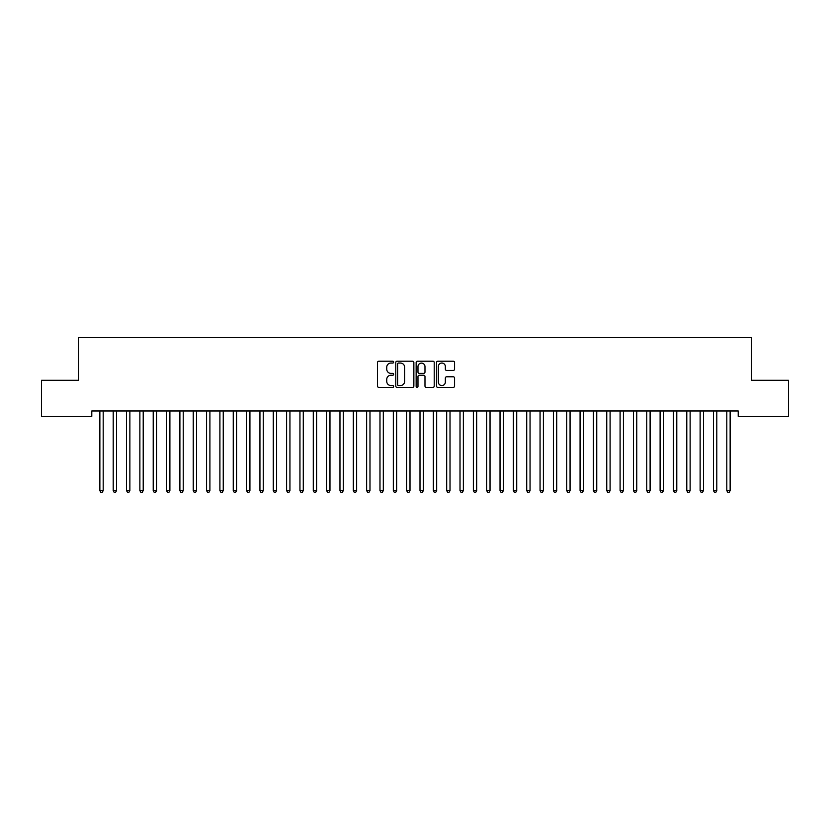 <?xml version="1.0" encoding="UTF-8"?>
<svg xmlns="http://www.w3.org/2000/svg" width="830" height="830" viewBox="0 0 830 830"><rect width="100%" height="100%" fill="white"/><g stroke="black" fill="none" stroke-linecap="round" stroke-linejoin="round"><path stroke-width="1.25" d="M393.659 362.129A0.913 0.913 0 0 0 392.746 361.206L378.833 361.206A1.307 1.307 0 0 0 377.515 362.513L377.515 386.085A1.307 1.307 0 0 0 378.833 387.392L392.746 387.392A0.913 0.913 0 0 0 393.659 386.479A0.913 0.913 0 0 0 392.746 385.566L390.94 385.566A4.192 4.192 0 0 1 386.749 381.375L386.749 379.403A4.192 4.192 0 0 1 390.94 375.222L392.746 375.222A0.913 0.913 0 0 0 393.659 374.299A0.913 0.913 0 0 0 392.746 373.386L390.94 373.386A4.192 4.192 0 0 1 386.749 369.194L386.749 367.233A4.192 4.192 0 0 1 390.94 363.042L392.746 363.042A0.913 0.913 0 0 0 393.659 362.129M453.263 370.439A1.307 1.307 0 0 0 454.57 369.132L454.57 362.513A1.307 1.307 0 0 0 453.263 361.206L437.815 361.206A1.307 1.307 0 0 0 436.507 362.513L436.507 386.085A1.307 1.307 0 0 0 437.815 387.392L453.263 387.392A1.307 1.307 0 0 0 454.57 386.085L454.57 378.096A1.307 1.307 0 0 0 453.263 376.789L446.654 376.789A1.307 1.307 0 0 0 445.347 378.096L445.347 382.059A3.507 3.507 0 0 1 441.84 385.566A3.507 3.507 0 0 1 438.344 382.059L438.344 366.549A3.507 3.507 0 0 1 441.84 363.042A3.507 3.507 0 0 1 445.347 366.549L445.347 369.132A1.307 1.307 0 0 0 446.654 370.439L453.263 370.439M738.212 410.985L91.788 410.985L91.788 416.318L41.5 416.318L41.5 380.306L78.445 380.306L78.445 337.623L751.555 337.623L751.555 380.306L788.5 380.306L788.5 416.318L738.212 416.318L738.212 410.985M413.859 362.513A1.307 1.307 0 0 0 412.541 361.206L397.093 361.206A1.307 1.307 0 0 0 395.786 362.513L395.786 386.085A1.307 1.307 0 0 0 397.093 387.392L412.541 387.392A1.307 1.307 0 0 0 413.859 386.085L413.859 362.513M417.459 361.206L432.907 361.206A1.307 1.307 0 0 1 434.215 362.513L434.215 386.085A1.307 1.307 0 0 1 432.907 387.392L426.288 387.392A1.307 1.307 0 0 1 424.981 386.085L424.981 376.53A1.307 1.307 0 0 0 423.674 375.222L419.285 375.222A1.307 1.307 0 0 0 417.978 376.53L417.978 386.479A0.913 0.913 0 0 1 417.065 387.392A0.913 0.913 0 0 1 416.141 386.479L416.141 362.513A1.307 1.307 0 0 1 417.459 361.206M398.535 363.042A0.913 0.913 0 0 0 397.622 363.955L397.622 384.643A0.913 0.913 0 0 0 398.535 385.566L400.434 385.566A4.192 4.192 0 0 0 404.625 381.375L404.625 367.233A4.192 4.192 0 0 0 400.434 363.042L398.535 363.042M424.981 366.611A3.507 3.507 0 0 0 421.484 363.104A3.507 3.507 0 0 0 417.978 366.611L417.978 372.079A1.307 1.307 0 0 0 419.285 373.386L423.674 373.386A1.307 1.307 0 0 0 424.981 372.079L424.981 366.611M99.683 410.985L99.766 411.182A1.338 1.338 -179.4 0 1 99.859 411.68L99.859 490.644L103.19 490.644L103.19 411.68A1.338 1.338 -179.4 0 1 103.294 411.182L103.366 410.985M103.19 490.644L102.194 492.377L100.855 492.377L99.859 490.644M113.025 410.985L113.098 411.182A1.338 1.338 -179.4 0 1 113.202 411.68L113.202 490.644L116.532 490.644L116.532 411.68A1.338 1.338 -179.4 0 1 116.625 411.182L116.708 410.985M116.532 490.644L115.536 492.377L114.198 492.377L113.202 490.644M126.368 410.985L126.44 411.182A1.338 1.338 -179.4 0 1 126.534 411.68L126.534 490.644L129.874 490.644L129.874 411.68A1.338 1.338 -179.4 0 1 129.968 411.182L130.051 410.985M129.874 490.644L128.868 492.377L127.54 492.377L126.534 490.644M139.699 410.985L139.782 411.182A1.338 1.338 -179.4 0 1 139.876 411.68L139.876 490.644L143.216 490.644L143.216 411.68A1.338 1.338 -179.4 0 1 143.31 411.182L143.382 410.985M143.216 490.644L142.21 492.377L140.882 492.377L139.876 490.644M153.042 410.985L153.125 411.182A1.338 1.338 -179.4 0 1 153.218 411.68L153.218 490.644L156.548 490.644L156.548 411.68A1.338 1.338 -179.4 0 1 156.652 411.182L156.725 410.985M156.548 490.644L155.552 492.377L154.214 492.377L153.218 490.644M166.384 410.985L166.457 411.182A1.338 1.338 -179.4 0 1 166.56 411.68L166.56 490.644L169.891 490.644L169.891 411.68A1.338 1.338 -179.4 0 1 169.984 411.182L170.067 410.985M169.891 490.644L168.895 492.377L167.556 492.377L166.56 490.644M179.716 410.985L179.799 411.182A1.338 1.338 -179.4 0 1 179.892 411.68L179.892 490.644L183.233 490.644L183.233 411.68A1.338 1.338 -179.4 0 1 183.326 411.182L183.409 410.985M183.233 490.644L182.226 492.377L180.899 492.377L179.892 490.644M193.058 410.985L193.141 411.182A1.338 1.338 -179.4 0 1 193.234 411.68L193.234 490.644L196.565 490.644L196.565 411.68A1.338 1.338 -179.4 0 1 196.669 411.182L196.741 410.985M196.565 490.644L195.569 492.377L194.23 492.377L193.234 490.644M206.4 410.985L206.473 411.182A1.338 1.338 -179.4 0 1 206.577 411.68L206.577 490.644L209.907 490.644L209.907 411.68A1.338 1.338 -179.4 0 1 210 411.182L210.083 410.985M209.907 490.644L208.911 492.377L207.573 492.377L206.577 490.644M219.743 410.985L219.815 411.182A1.338 1.338 -179.4 0 1 219.909 411.68L219.909 490.644L223.249 490.644L223.249 411.68A1.338 1.338 -179.4 0 1 223.343 411.182L223.426 410.985M223.249 490.644L222.243 492.377L220.915 492.377L219.909 490.644M233.074 410.985L233.157 411.182A1.338 1.338 -179.4 0 1 233.251 411.68L233.251 490.644L236.592 490.644L236.592 411.68A1.338 1.338 -179.4 0 1 236.685 411.182L236.758 410.985M236.592 490.644L235.585 492.377L234.257 492.377L233.251 490.644M246.417 410.985L246.5 411.182A1.338 1.338 -179.4 0 1 246.593 411.68L246.593 490.644L249.923 490.644L249.923 411.68A1.338 1.338 -179.4 0 1 250.027 411.182L250.1 410.985M249.923 490.644L248.927 492.377L247.589 492.377L246.593 490.644M259.759 410.985L259.832 411.182A1.338 1.338 -179.4 0 1 259.935 411.68L259.935 490.644L263.266 490.644L263.266 411.68A1.338 1.338 -179.4 0 1 263.359 411.182L263.442 410.985M263.266 490.644L262.27 492.377L260.931 492.377L259.935 490.644M273.091 410.985L273.174 411.182A1.338 1.338 -179.4 0 1 273.267 411.68L273.267 490.644L276.608 490.644L276.608 411.68A1.338 1.338 -179.4 0 1 276.701 411.182L276.784 410.985M276.608 490.644L275.601 492.377L274.274 492.377L273.267 490.644M286.433 410.985L286.516 411.182A1.338 1.338 -179.4 0 1 286.609 411.68L286.609 490.644L289.94 490.644L289.94 411.68A1.338 1.338 -179.4 0 1 290.044 411.182L290.116 410.985M289.94 490.644L288.944 492.377L287.605 492.377L286.609 490.644M299.775 410.985L299.848 411.182A1.338 1.338 -179.4 0 1 299.952 411.68L299.952 490.644L303.282 490.644L303.282 411.68A1.338 1.338 -179.4 0 1 303.375 411.182L303.458 410.985M303.282 490.644L302.286 492.377L300.948 492.377L299.952 490.644M313.118 410.985L313.19 411.182A1.338 1.338 -179.4 0 1 313.284 411.68L313.284 490.644L316.624 490.644L316.624 411.68A1.338 1.338 -179.4 0 1 316.718 411.182L316.801 410.985M316.624 490.644L315.618 492.377L314.29 492.377L313.284 490.644M326.449 410.985L326.532 411.182A1.338 1.338 -179.4 0 1 326.626 411.68L326.626 490.644L329.967 490.644L329.967 411.68A1.338 1.338 -179.4 0 1 330.06 411.182L330.132 410.985M329.967 490.644L328.96 492.377L327.632 492.377L326.626 490.644M339.792 410.985L339.875 411.182A1.338 1.338 -179.4 0 1 339.968 411.68L339.968 490.644L343.298 490.644L343.298 411.68A1.338 1.338 -179.4 0 1 343.402 411.182L343.475 410.985M343.298 490.644L342.302 492.377L340.964 492.377L339.968 490.644M353.134 410.985L353.207 411.182A1.338 1.338 -179.4 0 1 353.31 411.68L353.31 490.644L356.641 490.644L356.641 411.68A1.338 1.338 -179.4 0 1 356.734 411.182L356.817 410.985M356.641 490.644L355.645 492.377L354.306 492.377L353.31 490.644M366.466 410.985L366.549 411.182A1.338 1.338 -179.4 0 1 366.642 411.68L366.642 490.644L369.983 490.644L369.983 411.68A1.338 1.338 -179.4 0 1 370.076 411.182L370.159 410.985M369.983 490.644L368.977 492.377L367.649 492.377L366.642 490.644M379.808 410.985L379.891 411.182A1.338 1.338 -179.4 0 1 379.984 411.68L379.984 490.644L383.315 490.644L383.315 411.68A1.338 1.338 -179.4 0 1 383.419 411.182L383.491 410.985M383.315 490.644L382.319 492.377L380.98 492.377L379.984 490.644M393.15 410.985L393.223 411.182A1.338 1.338 -179.4 0 1 393.327 411.68L393.327 490.644L396.657 490.644L396.657 411.68A1.338 1.338 -179.4 0 1 396.75 411.182L396.833 410.985M396.657 490.644L395.661 492.377L394.323 492.377L393.327 490.644M406.493 410.985L406.565 411.182A1.338 1.338 -179.4 0 1 406.659 411.68L406.659 490.644L409.999 490.644L409.999 411.68A1.338 1.338 -179.4 0 1 410.093 411.182L410.176 410.985M409.999 490.644L408.993 492.377L407.665 492.377L406.659 490.644M419.824 410.985L419.907 411.182A1.338 1.338 -179.4 0 1 420.001 411.68L420.001 490.644L423.342 490.644L423.342 411.68A1.338 1.338 -179.4 0 1 423.435 411.182L423.508 410.985M423.342 490.644L422.335 492.377L421.007 492.377L420.001 490.644M433.167 410.985L433.25 411.182A1.338 1.338 -179.4 0 1 433.343 411.68L433.343 490.644L436.673 490.644L436.673 411.68A1.338 1.338 -179.4 0 1 436.777 411.182L436.85 410.985M436.673 490.644L435.677 492.377L434.339 492.377L433.343 490.644M446.509 410.985L446.582 411.182A1.338 1.338 -179.4 0 1 446.685 411.68L446.685 490.644L450.016 490.644L450.016 411.68A1.338 1.338 -179.4 0 1 450.109 411.182L450.192 410.985M450.016 490.644L449.02 492.377L447.681 492.377L446.685 490.644M459.841 410.985L459.924 411.182A1.338 1.338 -179.4 0 1 460.017 411.68L460.017 490.644L463.358 490.644L463.358 411.68A1.338 1.338 -179.4 0 1 463.451 411.182L463.534 410.985M463.358 490.644L462.352 492.377L461.024 492.377L460.017 490.644M473.183 410.985L473.266 411.182A1.338 1.338 -179.4 0 1 473.359 411.68L473.359 490.644L476.69 490.644L476.69 411.68A1.338 1.338 -179.4 0 1 476.794 411.182L476.866 410.985M476.69 490.644L475.694 492.377L474.355 492.377L473.359 490.644M486.525 410.985L486.598 411.182A1.338 1.338 -179.4 0 1 486.702 411.68L486.702 490.644L490.032 490.644L490.032 411.68A1.338 1.338 -179.4 0 1 490.125 411.182L490.208 410.985M490.032 490.644L489.036 492.377L487.698 492.377L486.702 490.644M499.868 410.985L499.94 411.182A1.338 1.338 -179.4 0 1 500.034 411.68L500.034 490.644L503.374 490.644L503.374 411.68A1.338 1.338 -179.4 0 1 503.468 411.182L503.551 410.985M503.374 490.644L502.368 492.377L501.04 492.377L500.034 490.644M513.199 410.985L513.282 411.182A1.338 1.338 -179.4 0 1 513.376 411.68L513.376 490.644L516.717 490.644L516.717 411.68A1.338 1.338 -179.4 0 1 516.81 411.182L516.883 410.985M516.717 490.644L515.71 492.377L514.382 492.377L513.376 490.644M526.542 410.985L526.625 411.182A1.338 1.338 -179.4 0 1 526.718 411.68L526.718 490.644L530.048 490.644L530.048 411.68A1.338 1.338 -179.4 0 1 530.152 411.182L530.225 410.985M530.048 490.644L529.052 492.377L527.714 492.377L526.718 490.644M539.884 410.985L539.957 411.182A1.338 1.338 -179.4 0 1 540.06 411.68L540.06 490.644L543.391 490.644L543.391 411.68A1.338 1.338 -179.4 0 1 543.484 411.182L543.567 410.985M543.391 490.644L542.395 492.377L541.056 492.377L540.06 490.644M553.216 410.985L553.299 411.182A1.338 1.338 -179.4 0 1 553.392 411.68L553.392 490.644L556.733 490.644L556.733 411.68A1.338 1.338 -179.4 0 1 556.826 411.182L556.909 410.985M556.733 490.644L555.726 492.377L554.399 492.377L553.392 490.644M566.558 410.985L566.641 411.182A1.338 1.338 -179.4 0 1 566.734 411.68L566.734 490.644L570.065 490.644L570.065 411.68A1.338 1.338 -179.4 0 1 570.168 411.182L570.241 410.985M570.065 490.644L569.069 492.377L567.73 492.377L566.734 490.644M579.9 410.985L579.973 411.182A1.338 1.338 -179.4 0 1 580.077 411.68L580.077 490.644L583.407 490.644L583.407 411.68A1.338 1.338 -179.4 0 1 583.5 411.182L583.583 410.985M583.407 490.644L582.411 492.377L581.073 492.377L580.077 490.644M593.242 410.985L593.315 411.182A1.338 1.338 -179.4 0 1 593.409 411.68L593.409 490.644L596.749 490.644L596.749 411.68A1.338 1.338 -179.4 0 1 596.843 411.182L596.926 410.985M596.749 490.644L595.743 492.377L594.415 492.377L593.409 490.644M606.574 410.985L606.657 411.182A1.338 1.338 -179.4 0 1 606.751 411.68L606.751 490.644L610.091 490.644L610.091 411.68A1.338 1.338 -179.4 0 1 610.185 411.182L610.258 410.985M610.091 490.644L609.085 492.377L607.757 492.377L606.751 490.644M619.917 410.985L620 411.182A1.338 1.338 -179.4 0 1 620.093 411.68L620.093 490.644L623.423 490.644L623.423 411.68A1.338 1.338 -179.4 0 1 623.527 411.182L623.6 410.985M623.423 490.644L622.427 492.377L621.089 492.377L620.093 490.644M633.259 410.985L633.332 411.182A1.338 1.338 -179.4 0 1 633.435 411.68L633.435 490.644L636.766 490.644L636.766 411.68A1.338 1.338 -179.4 0 1 636.859 411.182L636.942 410.985M636.766 490.644L635.77 492.377L634.431 492.377L633.435 490.644M646.591 410.985L646.674 411.182A1.338 1.338 -179.4 0 1 646.767 411.68L646.767 490.644L650.108 490.644L650.108 411.68A1.338 1.338 -179.4 0 1 650.201 411.182L650.284 410.985M650.108 490.644L649.101 492.377L647.774 492.377L646.767 490.644M659.933 410.985L660.016 411.182A1.338 1.338 -179.4 0 1 660.109 411.68L660.109 490.644L663.44 490.644L663.44 411.68A1.338 1.338 -179.4 0 1 663.543 411.182L663.616 410.985M663.44 490.644L662.444 492.377L661.105 492.377L660.109 490.644M673.275 410.985L673.348 411.182A1.338 1.338 -179.4 0 1 673.452 411.68L673.452 490.644L676.782 490.644L676.782 411.68A1.338 1.338 -179.4 0 1 676.875 411.182L676.958 410.985M676.782 490.644L675.786 492.377L674.448 492.377L673.452 490.644M686.618 410.985L686.69 411.182A1.338 1.338 -179.4 0 1 686.784 411.68L686.784 490.644L690.124 490.644L690.124 411.68A1.338 1.338 -179.4 0 1 690.218 411.182L690.301 410.985M690.124 490.644L689.118 492.377L687.79 492.377L686.784 490.644M699.949 410.985L700.032 411.182A1.338 1.338 -179.4 0 1 700.126 411.68L700.126 490.644L703.466 490.644L703.466 411.68A1.338 1.338 -179.4 0 1 703.56 411.182L703.633 410.985M703.466 490.644L702.46 492.377L701.132 492.377L700.126 490.644M713.292 410.985L713.375 411.182A1.338 1.338 -179.4 0 1 713.468 411.68L713.468 490.644L716.798 490.644L716.798 411.68A1.338 1.338 -179.4 0 1 716.902 411.182L716.975 410.985M716.798 490.644L715.802 492.377L714.464 492.377L713.468 490.644M726.634 410.985L726.707 411.182A1.338 1.338 -179.4 0 1 726.81 411.68L726.81 490.644L730.141 490.644L730.141 411.68A1.338 1.338 -179.4 0 1 730.234 411.182L730.317 410.985M730.141 490.644L729.145 492.377L727.806 492.377L726.81 490.644"/></g></svg>
